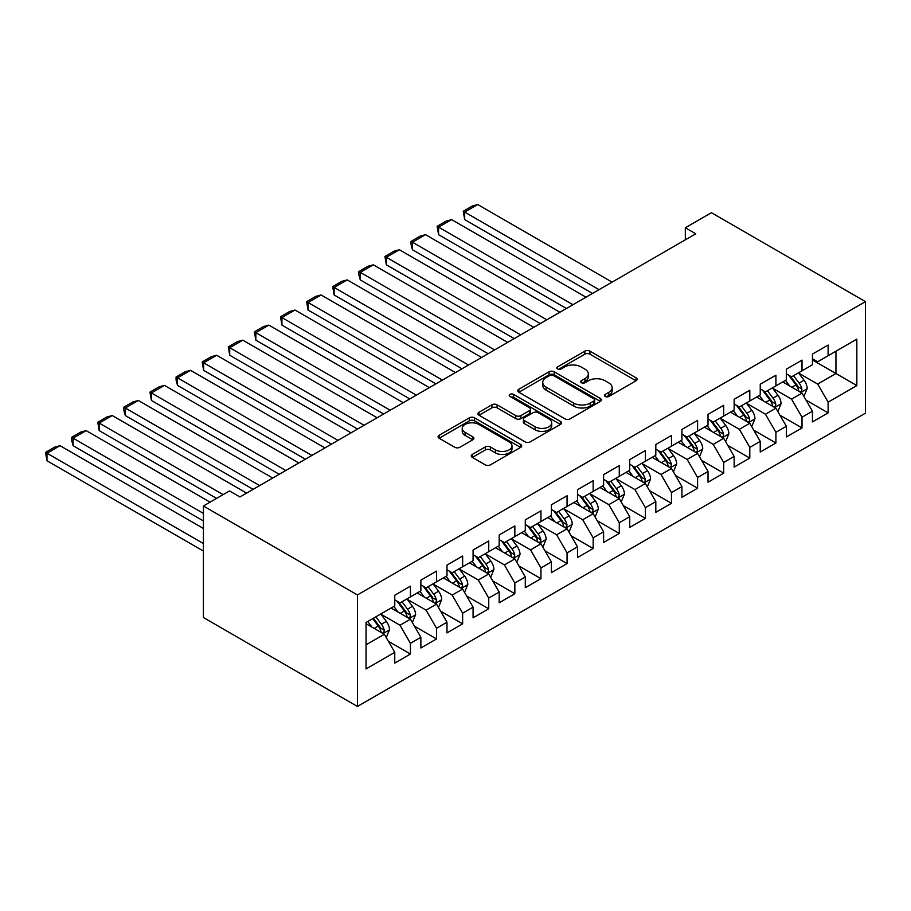 <?xml version="1.0" encoding="UTF-8"?>
<svg xmlns="http://www.w3.org/2000/svg" width="911" height="911" viewBox="0 0 911 911"><rect width="100%" height="100%" fill="white"/><g stroke="black" fill="none" stroke-linecap="round" stroke-linejoin="round"><path stroke-width="1.37" d="M605.246 396.479A2.539 1.469 0 0 0 608.833 396.479L636.06 380.752A3.621 2.095 0 0 0 637.119 379.272A3.621 2.095 0 0 0 636.06 377.803L589.941 351.168A3.621 2.095 0 0 0 584.816 351.168L557.589 366.882A2.539 1.469 0 0 0 556.849 367.919A2.539 1.469 0 0 0 557.589 368.955A2.539 1.469 0 0 0 561.176 368.955L564.695 366.928A11.592 6.696 0 0 1 581.104 366.928L584.942 369.149A11.592 6.696 0 0 1 588.335 373.874A11.592 6.696 0 0 1 584.942 378.612L581.423 380.65A2.539 1.469 0 0 0 580.671 381.686A2.539 1.469 0 0 0 581.423 382.722A2.539 1.469 0 0 0 585.01 382.722L588.529 380.684A11.592 6.696 0 0 1 604.927 380.684L608.776 382.905A11.592 6.696 0 0 1 612.169 387.63A11.592 6.696 0 0 1 608.776 392.368L605.246 394.406A2.539 1.469 0 0 0 604.505 395.442A2.539 1.469 0 0 0 605.246 396.479L605.246 394.406M472.319 454.43A3.621 2.095 0 0 0 471.26 455.91A3.621 2.095 0 0 0 472.319 457.39L485.267 464.861A3.621 2.095 0 0 0 490.391 464.861L520.625 447.403A3.621 2.095 0 0 0 521.684 445.923A3.621 2.095 0 0 0 520.625 444.443L474.506 417.819A3.621 2.095 0 0 0 469.381 417.819L439.136 435.276A3.621 2.095 0 0 0 438.077 436.756A3.621 2.095 0 0 0 439.136 438.237L454.771 447.255A3.621 2.095 0 0 0 459.896 447.255L472.832 439.785A3.621 2.095 0 0 0 473.902 438.305A3.621 2.095 0 0 0 472.832 436.825L465.088 432.349A9.691 5.591 0 0 1 462.241 428.398A9.691 5.591 0 0 1 468.231 423.228A9.691 5.591 0 0 1 478.799 424.435L509.158 441.972A9.691 5.591 0 0 1 511.993 445.923A9.691 5.591 0 0 1 506.015 451.093A9.691 5.591 0 0 1 495.447 449.886L490.391 446.959A3.621 2.095 0 0 0 485.267 446.959L472.319 454.43L472.319 457.39M203.415 506.004L357.431 594.929L357.431 706.458L203.415 617.544L203.415 506.004L229.515 490.938L239.957 496.962L695.765 233.808L685.323 227.773L685.323 239.832M685.323 227.773L711.423 212.707L865.45 301.632L357.431 594.929M564.957 418.855A3.621 2.095 0 0 0 570.081 418.855L600.315 401.398A3.621 2.095 0 0 0 601.374 399.918A3.621 2.095 0 0 0 600.315 398.437L554.195 371.802A3.621 2.095 0 0 0 549.071 371.802L518.837 389.259A3.621 2.095 0 0 0 517.767 390.739A3.621 2.095 0 0 0 518.837 392.22L564.957 418.855M511.003 397.025A2.539 1.469 0 0 1 513.576 397.378L513.576 394.372L560.47 421.44A3.621 2.095 0 0 1 561.529 422.92A3.621 2.095 0 0 1 560.47 424.401L530.236 441.858A3.621 2.095 0 0 1 525.112 441.858L478.981 415.222L478.981 412.273A3.621 2.095 0 0 0 477.922 413.742A3.621 2.095 0 0 0 478.981 415.222M478.981 412.273L491.929 404.791A3.621 2.095 0 0 1 497.053 404.791L515.751 415.598A3.621 2.095 0 0 0 520.887 415.598L529.462 410.645A3.621 2.095 0 0 0 530.532 409.164A3.621 2.095 0 0 0 529.462 407.684L509.989 396.433A2.539 1.469 0 0 1 509.249 395.408A2.539 1.469 0 0 1 510.809 394.053A2.539 1.469 0 0 1 513.576 394.372M357.431 706.458L865.45 413.161L865.45 301.632M812.453 359.959L835.945 373.521L835.945 351.213L856.83 339.154L828.122 355.734L828.122 345.041L812.453 354.083L812.453 364.776L802.01 370.811L802.01 360.107L786.352 369.149L786.352 379.853L775.91 385.877L775.91 375.184L760.241 384.226L760.241 394.93L749.799 400.954L749.799 390.25L734.141 399.291L734.141 409.996L723.698 416.031L723.698 405.327L708.029 414.368L708.029 425.073L697.587 431.097L697.587 420.392L681.929 429.434L681.929 440.138L671.487 446.174L671.487 435.469L655.818 444.511L655.818 455.215L645.375 461.239L645.375 450.535L629.717 459.588L629.717 470.281L619.275 476.316L619.275 465.612L603.606 474.654L603.606 485.358L593.163 491.382L593.163 480.689L577.506 489.731L577.506 500.424L567.063 506.459L567.063 495.755L551.394 504.796L551.394 515.501L540.952 521.525L540.952 510.832L525.294 519.874L525.294 530.578L514.852 536.602L514.852 525.898L499.182 534.939L499.182 545.643L488.74 551.679L488.74 540.975L473.082 550.016L473.082 560.72L462.64 566.744L462.64 556.04L446.982 565.082L446.982 575.786L436.54 581.822L436.54 571.117L420.871 580.159L420.871 590.863L410.428 596.887L410.428 586.183L394.77 595.236L394.77 605.929L366.051 622.509L366.051 668.936L394.77 652.356L384.328 634.272L366.051 623.716M856.83 339.154L856.83 385.581L828.122 402.161L817.679 384.078L798.753 373.146M806.064 400.123L828.122 412.865L828.122 402.161M828.122 412.865L812.453 421.907L812.453 411.203L802.01 417.227L791.568 399.143L772.642 388.223M779.953 415.2L802.01 427.931L802.01 417.227M802.01 427.931L786.352 436.973L786.352 426.28L775.91 432.304L765.468 414.22L746.542 403.288M753.852 430.265L775.91 443.008L775.91 432.304M775.91 443.008L760.241 452.05L760.241 441.345L749.799 447.381L739.356 429.286L720.43 418.365M727.741 445.342L749.799 458.074L749.799 447.381M749.799 458.074L734.141 467.115L734.141 456.422L723.698 462.446L713.256 444.363L694.33 433.431M701.641 460.408L723.698 473.151L723.698 462.446M723.698 473.151L708.029 482.192L708.029 471.488L697.587 477.523L687.145 459.429L668.218 448.508M675.529 475.485L697.587 488.216L697.587 477.523M697.587 488.216L681.929 497.269L681.929 486.565L671.487 492.589L661.044 474.506L642.118 463.574M649.429 490.562L671.487 503.293L671.487 492.589M671.487 503.293L655.818 512.335L655.818 501.631L645.375 507.666L634.933 489.583L616.007 478.651M623.318 505.628L645.375 518.37L645.375 507.666M645.375 518.37L629.717 527.412L629.717 516.708L619.275 522.732L608.833 504.648L589.907 493.716M597.217 520.705L619.275 533.436L619.275 522.732M619.275 533.436L603.606 542.478L603.606 531.773L593.163 537.809L582.721 519.725L563.795 508.793M571.106 535.77L593.163 548.513L593.163 537.809M593.163 548.513L577.506 557.555L577.506 546.851L567.063 552.875L556.621 534.791L537.695 523.871M545.006 550.848L567.063 563.579L567.063 552.875M567.063 563.579L551.394 572.62L551.394 561.928L540.952 567.952L530.509 549.868L511.583 538.936M518.894 565.913L540.952 578.656L540.952 567.952M540.952 578.656L525.294 587.697L525.294 576.993L514.852 583.029L504.409 564.934L485.483 554.013M492.794 580.99L514.852 593.721L514.852 583.029M514.852 593.721L499.182 602.763L499.182 592.07L488.74 598.094L478.298 580.011L459.372 569.079M466.683 596.056L488.74 608.799L488.74 598.094M488.74 608.799L473.082 617.84L473.082 607.136L462.64 613.171L452.198 595.077L433.272 584.156M440.582 611.133L462.64 623.864L462.64 613.171M462.64 623.864L446.982 632.917L446.982 622.213L436.54 628.237L426.097 610.154L407.16 599.222M414.471 626.21L436.54 638.941L436.54 628.237M436.54 638.941L420.871 647.983L420.871 637.279L410.428 643.314L399.986 625.219L381.06 614.299M388.371 641.276L410.428 654.018L410.428 643.314M410.428 654.018L394.77 663.06L394.77 652.356M394.77 599.905L399.986 602.923L410.428 596.887M366.051 644.817L384.328 634.272M420.871 584.828L426.097 587.846L436.54 581.822M399.986 625.219L410.428 619.195L391.115 608.047M420.871 637.279L410.428 619.195M446.982 569.762L452.198 572.768L462.64 566.744M426.097 610.154L436.54 604.13L417.215 592.97M446.982 622.213L436.54 604.13M473.082 554.685L478.298 557.703L488.74 551.679M452.198 595.077L462.64 589.053L443.327 577.904M473.082 607.136L462.64 589.053M499.182 539.619L504.409 542.626L514.852 536.602M478.298 580.011L488.74 573.976L469.427 562.827M499.182 592.07L488.74 573.976M525.294 524.542L530.509 527.56L540.952 521.525M504.409 564.934L514.852 558.91L495.527 547.75M525.294 576.993L514.852 558.91M551.394 509.477L556.621 512.483L567.063 506.459M530.509 549.868L540.952 543.833L521.639 532.684M551.394 561.928L540.952 543.833M577.506 494.4L582.721 497.417L593.163 491.382M556.621 534.791L567.063 528.767L547.739 517.607M577.506 546.851L567.063 528.767M603.606 479.323L608.833 482.34L619.275 476.316M582.721 519.725L593.163 513.69L573.85 502.542M603.606 531.773L593.163 513.69M629.717 464.257L634.933 467.275L645.375 461.239M608.833 504.648L619.275 498.624L599.95 487.465M629.717 516.708L619.275 498.624M655.818 449.18L661.044 452.198L671.487 446.174M634.933 489.583L645.375 483.547L626.062 472.399M655.818 501.631L645.375 483.547M681.929 434.114L687.145 437.132L697.587 431.097M661.044 474.506L671.487 468.482L652.162 457.322M681.929 486.565L671.487 468.482M708.029 419.037L713.256 422.055L723.698 416.031M687.145 459.429L697.587 453.405L678.274 442.256M708.029 471.488L697.587 453.405M734.141 403.972L739.356 406.978L749.799 400.954M713.256 444.363L723.698 438.328L704.374 427.179M734.141 456.422L723.698 438.328M760.241 388.895L765.468 391.912L775.91 385.877M739.356 429.286L749.799 423.262L730.485 412.102M760.241 441.345L749.799 423.262M786.352 373.829L791.568 376.835L802.01 370.811M765.468 414.22L775.91 408.185L756.585 397.037M786.352 426.28L775.91 408.185M812.453 358.752L817.679 361.769L828.122 355.734M791.568 399.143L802.01 393.119L782.697 381.96M812.453 411.203L802.01 393.119M817.679 384.078L835.945 373.521L856.83 385.581M606.259 396.832L608.776 395.385A11.592 6.696 0 0 0 612.169 390.648L612.169 387.63M588.335 373.874L588.335 376.892A11.592 6.696 0 0 1 584.942 381.629L582.436 383.075M636.015 380.787L589.941 354.185A3.621 2.095 0 0 0 584.816 354.185L558.602 369.319M600.315 398.437L600.315 401.398L554.195 374.82A3.621 2.095 0 0 0 549.071 374.82L518.883 392.254M593.915 400.954A2.539 1.469 0 0 0 594.655 399.918A2.539 1.469 0 0 0 593.915 398.881L553.421 375.503A2.539 1.469 0 0 0 549.834 375.503L546.122 377.655A11.592 6.696 0 0 0 542.728 382.381A11.592 6.696 0 0 0 546.122 387.118L573.793 403.095A11.592 6.696 0 0 0 590.191 403.095L593.915 400.954L593.915 403.96A2.539 1.469 0 0 0 594.655 402.924L594.655 399.918M542.728 382.381L542.728 385.399A11.592 6.696 0 0 0 546.122 390.136L546.122 387.118M593.915 403.96L590.191 406.112A11.592 6.696 0 0 1 573.793 406.112L546.122 390.136M479.038 415.257L491.929 407.809L491.929 404.791M530.532 409.164L530.532 412.171A3.621 2.095 0 0 1 529.462 413.651L520.887 418.616A3.621 2.095 0 0 1 515.751 418.616L497.053 407.809A3.621 2.095 0 0 0 491.929 407.809M513.576 397.378L560.424 424.424M535.167 426.803A9.691 5.591 0 0 0 545.735 428.022A9.691 5.591 0 0 0 551.713 422.841A9.691 5.591 0 0 0 548.877 418.889L538.173 412.717A3.621 2.095 0 0 0 533.049 412.717L524.474 417.671A3.621 2.095 0 0 0 523.404 419.151A3.621 2.095 0 0 0 524.474 420.631L535.167 426.803L535.167 429.821A9.691 5.591 0 0 0 545.735 431.028A9.691 5.591 0 0 0 551.713 425.858L551.713 422.841M523.404 419.151L523.404 422.157A3.621 2.095 0 0 0 524.474 423.638L524.474 420.631M535.167 429.821L524.474 423.638M511.993 445.923L511.993 448.941A9.691 5.591 0 0 1 506.015 454.111A9.691 5.591 0 0 1 495.447 452.892L490.391 449.977A3.621 2.095 0 0 0 485.267 449.977L472.376 457.413M462.241 428.398L462.241 431.404A9.691 5.591 0 0 0 465.088 435.367L465.088 432.349M472.832 436.825L472.832 439.785L465.088 435.367M520.58 447.438L474.506 420.825A3.621 2.095 0 0 0 469.381 420.825L439.193 438.259M803.946 396.467L807.18 388.564A9.782 5.648 -120 0 0 804.06 380.229L798.514 372.827M599.039 289.652L464.678 212.069L477.728 204.542L612.09 282.114M789.678 385.991L785.464 380.365M464.678 219.608L463.243 211.238L464.678 212.069L464.678 219.608L592.514 293.41M783.494 382.426L783.005 381.777M800.165 392.049L801.68 390.694L801.896 388.986A9.782 5.648 -120 0 0 799.095 383.098L793.549 375.696M790.384 376.152L797.239 385.296A4.988 2.881 60 0 1 798.138 386.811L801.896 388.986M788.664 375.161L795.963 384.909A9.782 5.648 60 0 1 798.765 390.785L798.97 391.354M463.243 211.238L472.376 205.966L477.728 204.542M777.835 411.533L781.08 403.641A9.782 5.648 -120 0 0 777.948 395.306L772.403 387.904M572.939 304.718L438.567 227.146L451.628 219.608L585.989 297.18M763.566 401.068L759.353 395.442M438.567 234.685L437.132 226.315L438.567 227.146L438.567 234.685L566.414 308.487M757.383 397.492L756.904 396.854M774.065 407.126L775.58 405.759L775.796 404.051A9.782 5.648 -120 0 0 772.995 398.164L767.449 390.762M764.283 391.229L771.127 400.373A4.988 2.881 60 0 1 772.038 401.888L775.796 404.051M762.564 390.238L769.863 399.975A9.782 5.648 60 0 1 772.665 405.862L772.858 406.431M437.132 226.315L446.276 221.043L451.628 219.608M751.734 426.61L754.968 418.707A9.782 5.648 -120 0 0 751.848 410.383L746.303 402.969M546.828 319.795L412.467 242.212L425.517 234.685L559.878 312.257M737.466 416.133L733.253 410.508M412.467 249.751L411.032 244.399L411.032 241.392L412.467 242.212L412.467 249.751L540.303 323.564M731.282 412.569L730.793 411.92M747.954 422.192L749.48 420.836L749.685 419.128A9.782 5.648 -120 0 0 746.883 413.241L741.338 405.839M738.172 406.295L745.027 415.439A4.988 2.881 60 0 1 745.927 416.953L749.685 419.128M736.452 405.304L743.752 415.052A9.782 5.648 60 0 1 746.553 420.939L746.758 421.497M411.032 241.392L420.165 236.108L425.517 234.685M725.623 441.676L728.868 433.784A9.782 5.648 -120 0 0 725.737 425.448L720.191 418.047M520.728 334.861L386.355 257.289L399.417 249.751L533.778 327.322M711.354 431.21L707.141 425.585M386.355 264.828L384.92 256.458L386.355 257.289L386.355 264.828L514.203 338.63M705.171 427.635L704.693 426.997M721.854 437.269L723.368 435.902L723.585 434.194A9.782 5.648 -120 0 0 720.783 428.318L715.237 420.905M712.072 421.372L718.916 430.516A4.988 2.881 60 0 1 719.827 432.03L723.585 434.194M710.352 420.381L717.652 430.117A9.782 5.648 60 0 1 720.453 436.005L720.647 436.574M384.92 256.458L394.064 251.185L399.417 249.751M699.523 456.753L702.757 448.85A9.782 5.648 -120 0 0 699.637 440.525L694.091 433.124M494.616 349.938L360.255 272.355L373.305 264.828L507.666 342.399M685.254 446.276L681.041 440.651M360.255 279.893L358.82 274.541L358.82 271.535L360.255 272.355L360.255 279.893L488.091 353.707M679.071 442.712L678.593 442.074M695.742 452.346L697.268 450.979L697.473 449.271A9.782 5.648 -120 0 0 694.672 443.384L689.126 435.982M685.96 436.449L692.815 445.581A4.988 2.881 60 0 1 693.715 447.096L697.473 449.271M684.241 435.447L691.54 445.194A9.782 5.648 60 0 1 694.341 451.082L694.546 451.64M358.82 271.535L367.953 266.251L373.305 264.828M673.423 471.818L676.657 463.927A9.782 5.648 -120 0 0 673.536 455.591L667.979 448.189M468.516 365.004L334.143 287.432L347.205 279.893L481.566 357.476M659.143 461.353L654.929 455.728M334.143 294.97L332.709 286.601L334.143 287.432L334.143 294.97L461.991 368.773M652.959 457.777L652.481 457.14M669.642 467.411L671.156 466.045L671.373 464.337A9.782 5.648 -120 0 0 668.572 458.461L663.026 451.059M659.86 451.514L666.704 460.659A4.988 2.881 60 0 1 667.615 462.173L671.373 464.337M658.141 450.524L665.44 460.26A9.782 5.648 60 0 1 668.241 466.147L668.435 466.717M332.709 286.601L341.853 281.328L347.205 279.893M647.311 486.895L650.545 478.992A9.782 5.648 -120 0 0 647.425 470.668L641.879 463.266M442.404 380.081L308.043 302.509L321.093 294.97L455.454 372.542M633.043 476.43L628.829 470.793M308.043 310.036L306.608 301.678L308.043 302.509L308.043 310.036L435.879 383.85M626.859 472.855L626.381 472.217M643.53 482.488L645.056 481.122L645.261 479.414A9.782 5.648 -120 0 0 642.46 473.526L636.914 466.125M633.749 466.591L640.604 475.736A4.988 2.881 60 0 1 641.503 477.25L645.261 479.414M632.029 465.589L639.328 475.337A9.782 5.648 60 0 1 642.13 481.224L642.335 481.794M306.608 301.678L315.741 296.405L321.093 294.97M621.211 501.961L624.445 494.069A9.782 5.648 -120 0 0 621.325 485.734L615.779 478.332M416.304 395.146L281.932 317.575L294.993 310.036L429.354 387.619M606.931 491.496L602.718 485.87M281.932 325.113L280.497 316.743L281.932 317.575L281.932 325.113L409.779 398.916M600.748 487.92L600.269 487.283M617.43 497.554L618.945 496.188L619.161 494.491A9.782 5.648 -120 0 0 616.36 488.603L610.814 481.202M607.648 481.657L614.492 490.801A4.988 2.881 60 0 1 615.403 492.316L619.161 494.491M605.929 480.666L613.228 490.414A9.782 5.648 60 0 1 616.03 496.29L616.223 496.859M280.497 316.743L289.641 311.471L294.993 310.036M595.099 517.038L598.333 509.135A9.782 5.648 -120 0 0 595.213 500.811L589.668 493.409M390.193 410.223L255.832 332.652L268.882 325.113L403.254 402.685M580.831 506.573L576.617 500.948M255.832 340.179L254.397 331.82L255.832 332.652L255.832 340.179L383.668 413.993M574.647 502.997L574.169 502.36M591.33 512.631L592.845 511.265L593.05 509.556A9.782 5.648 -120 0 0 590.248 503.669L584.703 496.267M581.548 496.734L588.392 505.878A4.988 2.881 60 0 1 589.303 507.393L593.05 509.556M579.817 495.732L587.117 505.48A9.782 5.648 60 0 1 589.918 511.367L590.123 511.936M254.397 331.82L263.53 326.548L268.882 325.113M568.999 532.115L572.233 524.212A9.782 5.648 -120 0 0 569.113 515.877L563.567 508.475M364.093 425.3L229.72 347.717L242.781 340.179L377.143 417.762M554.731 521.639L550.506 516.013M229.72 355.256L228.285 346.886L229.72 347.717L229.72 355.256L357.567 429.058M548.536 518.074L548.058 517.425M565.219 527.697L566.733 526.342L566.949 524.634A9.782 5.648 -120 0 0 564.148 518.746L558.602 511.344M555.437 511.8L562.292 520.944A4.988 2.881 60 0 1 563.192 522.458L566.949 524.634M553.717 510.809L561.017 520.557A9.782 5.648 60 0 1 563.818 526.433L564.011 527.002M228.285 346.886L237.429 341.614L242.781 340.179M542.888 547.181L546.122 539.289A9.782 5.648 -120 0 0 543.002 530.954L537.456 523.552M337.981 440.366L203.62 362.794L216.67 355.256L351.042 432.827M528.619 536.716L524.406 531.09M203.62 370.333L202.185 361.963L203.62 362.794L203.62 370.333L331.456 444.135M522.436 533.14L521.957 532.502M539.118 542.774L540.633 541.407L540.838 539.699A9.782 5.648 -120 0 0 538.048 533.812L532.502 526.41M529.337 526.877L536.18 536.021A4.988 2.881 60 0 1 537.091 537.536L540.838 539.699M527.606 525.886L534.905 535.622A9.782 5.648 60 0 1 537.706 541.51L537.911 542.079M202.185 361.963L211.318 356.691L216.67 355.256M516.788 562.258L520.022 554.355A9.782 5.648 -120 0 0 516.901 546.031L511.356 538.617M311.881 455.443L177.508 377.86L190.57 370.333L324.931 447.905M502.519 551.781L498.294 546.156M177.508 385.399L176.074 380.046L176.074 377.04L177.508 377.86L177.508 385.399L305.356 459.212M496.324 548.217L495.846 547.568M513.007 557.839L514.521 556.484L514.738 554.776A9.782 5.648 -120 0 0 511.936 548.889L506.391 541.487M503.225 541.943L510.08 551.087A4.988 2.881 60 0 1 510.98 552.601L514.738 554.776M501.505 540.952L508.805 550.699A9.782 5.648 60 0 1 511.606 556.587L511.8 557.145M176.074 377.04L185.218 371.756L190.57 370.333M490.676 577.323L493.91 569.432A9.782 5.648 -120 0 0 490.79 561.096L485.244 553.694M285.769 470.509L151.408 392.937L164.458 385.399L298.831 462.97M476.407 566.858L472.194 561.233M151.408 400.476L149.973 392.106L151.408 392.937L151.408 400.476L279.244 474.278M470.224 563.283L469.746 562.645M486.907 572.917L488.421 571.55L488.626 569.842A9.782 5.648 -120 0 0 485.836 563.966L480.291 556.553M477.125 557.02L483.969 566.164A4.988 2.881 60 0 1 484.88 567.678L488.626 569.842M475.394 556.029L482.693 565.765A9.782 5.648 60 0 1 485.495 571.652L485.7 572.222M149.973 392.106L159.106 386.833L164.458 385.399M464.576 592.401L467.81 584.498A9.782 5.648 -120 0 0 464.69 576.173L459.144 568.771M259.669 485.586L125.308 408.003L138.358 400.476L272.719 478.047M450.307 581.924L446.083 576.299M125.308 415.541L123.862 410.189L123.862 407.183L125.308 408.003L125.308 415.541L253.144 489.355M444.112 578.36L443.634 577.722M460.795 587.982L462.31 586.627L462.526 584.919A9.782 5.648 -120 0 0 459.725 579.032L454.179 571.63M451.013 572.097L457.869 581.229A4.988 2.881 60 0 1 458.768 582.744L462.526 584.919M449.294 571.095L456.593 580.842A9.782 5.648 60 0 1 459.395 586.73L459.588 587.288M123.862 407.183L133.006 401.899L138.358 400.476M438.464 607.466L441.698 599.575A9.782 5.648 -120 0 0 438.578 591.239L433.032 583.837M223.115 494.627L99.197 423.08L112.247 415.541L246.619 493.124M424.196 597.001L419.982 591.376M99.197 430.618L97.762 422.248L99.197 423.08L99.197 430.618L216.59 498.397M418.012 593.425L417.534 592.788M434.695 603.059L436.21 601.693L436.426 599.985A9.782 5.648 -120 0 0 433.625 594.109L428.079 586.707M424.913 587.162L431.757 596.306A4.988 2.881 60 0 1 432.668 597.821L436.426 599.985M423.182 586.172L430.482 595.908A9.782 5.648 60 0 1 433.283 601.795L433.488 602.365M97.762 422.248L106.894 416.976L112.247 415.541M412.364 622.543L415.598 614.64A9.782 5.648 -120 0 0 412.478 606.316L406.932 598.914M203.415 513.394L73.096 438.157L86.146 430.618L210.065 502.166M398.096 612.078L393.871 606.441M73.096 445.684L71.65 440.332L71.65 437.326L73.096 438.157L73.096 445.684L203.415 520.933M391.901 608.502L391.423 607.865M408.584 618.136L410.098 616.77L410.314 615.062A9.782 5.648 -120 0 0 407.513 609.174L401.967 601.772M398.802 602.239L405.657 611.383A4.988 2.881 60 0 1 406.557 612.887L410.314 615.062M397.082 601.237L404.382 610.985A9.782 5.648 60 0 1 407.183 616.872L407.376 617.442M71.65 437.326L80.794 432.053L86.146 430.618M386.253 637.609L389.487 629.717A9.782 5.648 -120 0 0 386.366 621.382L380.821 613.98M203.415 543.537L46.985 453.222L60.035 445.684L203.415 528.46M371.984 627.144L367.771 621.518M46.985 460.761L45.55 452.391L46.985 453.222L46.985 460.761L203.415 551.075M382.483 633.202L383.998 631.835L384.214 630.127A9.782 5.648 -120 0 0 381.413 624.251L375.867 616.849M373.408 618.262L379.545 626.449A4.988 2.881 60 0 1 380.456 627.964L384.214 630.127M372.736 618.649L378.281 626.062A9.782 5.648 60 0 1 381.071 631.938L381.276 632.507M45.55 452.391L54.683 447.119L60.035 445.684M608.776 395.385L608.776 392.368M581.423 382.722L581.423 380.65M584.942 381.629L584.942 378.612M557.589 368.955L557.589 366.882M584.816 354.185L584.816 351.168M589.941 354.185L589.941 351.168M636.06 380.752L636.06 377.803M518.837 392.22L518.837 389.259M549.071 374.82L549.071 371.802M554.195 374.82L554.195 371.802M573.793 406.112L573.793 403.095M590.191 406.112L590.191 403.095M497.053 407.809L497.053 404.791M515.751 418.616L515.751 415.598M520.887 418.616L520.887 415.598M529.462 413.651L529.462 410.645M560.47 424.401L560.47 421.44M485.267 449.977L485.267 446.959M490.391 449.977L490.391 446.959M495.447 452.892L495.447 449.886M439.136 438.237L439.136 435.276M469.381 420.825L469.381 417.819M474.506 420.825L474.506 417.819M520.625 447.403L520.625 444.443M800.792 392.413L807.112 388.758M799.095 383.098L804.06 380.229M791.875 387.266L795.963 384.909M774.68 407.479L781.012 403.824M772.995 398.164L777.948 395.306M765.775 402.343L769.863 399.975M748.58 422.556L754.9 418.901M746.883 413.241L751.848 410.383M739.664 417.409L743.752 415.052M722.469 437.622L728.8 433.966M720.783 428.318L725.737 425.448M713.564 432.486L717.652 430.117M696.368 452.699L702.7 449.043M694.672 443.384L699.637 440.525M687.452 447.552L691.54 445.194M670.257 467.764L676.588 464.109M668.572 458.461L673.536 455.591M661.352 462.629L665.44 460.26M644.157 482.841L650.488 479.186M642.46 473.526L647.425 470.668M635.24 477.694L639.328 475.337M618.045 497.907L624.377 494.252M616.36 488.603L621.325 485.734M609.14 492.771L613.228 490.414M591.945 512.984L598.276 509.329M590.248 503.669L595.213 500.811M583.029 507.837L587.117 505.48M565.833 528.061L572.165 524.406M564.148 518.746L569.113 515.877M556.928 522.914L561.017 520.557M539.733 543.127L546.065 539.471M538.048 533.812L543.002 530.954M530.817 537.98L534.905 535.622M513.622 558.204L519.953 554.548M511.936 548.889L516.901 546.031M504.717 553.057L508.805 550.699M487.522 573.27L493.853 569.614M485.836 563.966L490.79 561.096M478.617 568.134L482.693 565.765M461.41 588.347L467.742 584.691M459.725 579.032L464.69 576.173M452.505 583.199L456.593 580.842M435.31 603.412L441.641 599.757M433.625 594.109L438.578 591.239M426.405 598.276L430.482 595.908M409.198 618.489L415.53 614.834M407.513 609.174L412.478 606.316M400.293 613.342L404.382 610.985M383.098 633.555L389.43 629.9M381.413 624.251L386.366 621.382M374.193 628.419L378.281 626.062"/></g></svg>

